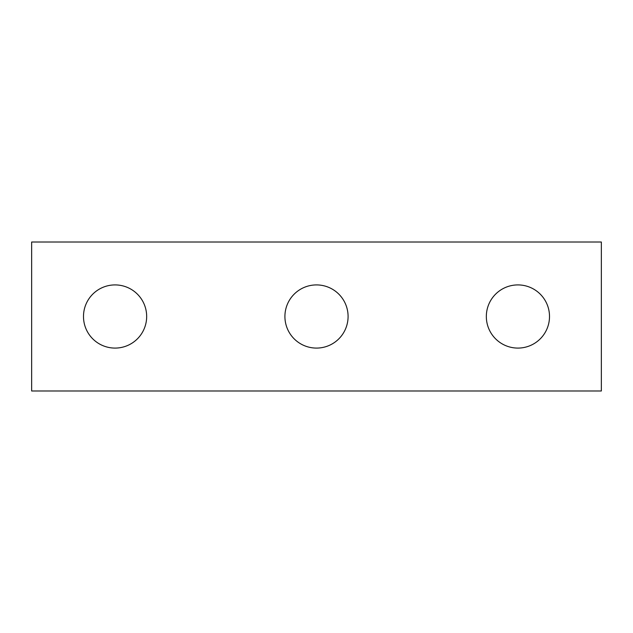 <?xml version="1.0" encoding="UTF-8"?>
<svg xmlns="http://www.w3.org/2000/svg" width="633" height="633" viewBox="0 0 633 633"><rect width="100%" height="100%" fill="white"/><g stroke="black" fill="none" stroke-linecap="round" stroke-linejoin="round"><path stroke-width="0.95" d="M601.35 242.012L601.35 390.988L31.65 390.988L31.65 242.012L601.35 242.012M316.5 348.087A31.587 31.587 0 0 1 284.913 316.5A31.587 31.587 0 0 1 316.5 284.913A31.587 31.587 0 0 1 348.087 316.5A31.587 31.587 0 0 1 316.5 348.087M115.079 348.087A31.587 31.587 0 0 1 83.493 316.5A31.587 31.587 0 0 1 115.079 284.913A31.587 31.587 0 0 1 146.666 316.5A31.587 31.587 0 0 1 115.079 348.087M517.921 348.087A31.587 31.587 0 0 1 486.334 316.5A31.587 31.587 0 0 1 517.921 284.913A31.587 31.587 0 0 1 549.507 316.5A31.587 31.587 0 0 1 517.921 348.087"/></g></svg>
